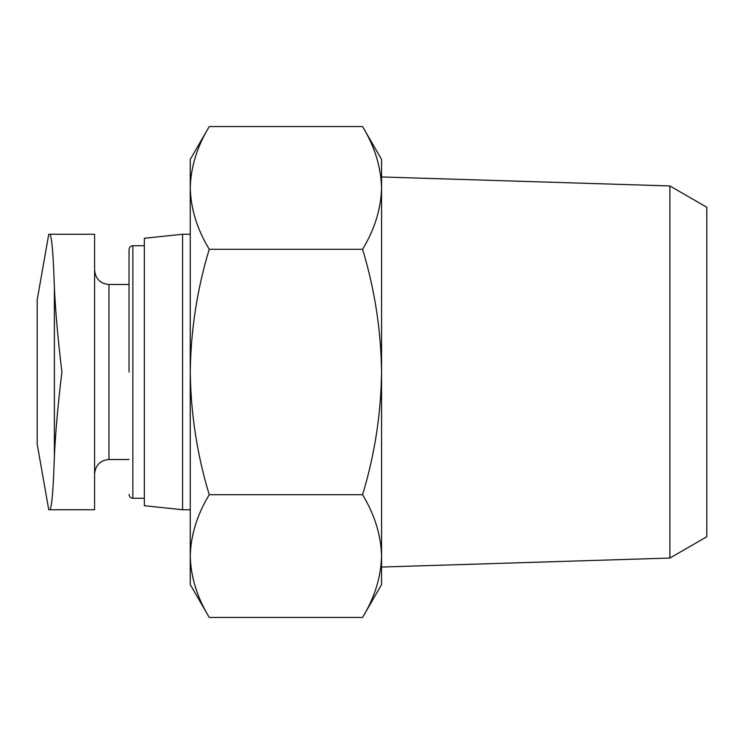 <?xml version="1.0" encoding="UTF-8"?>
<svg xmlns="http://www.w3.org/2000/svg" width="744" height="744" viewBox="0 0 744 744"><rect width="100%" height="100%" fill="white"/><g stroke="black" fill="none" stroke-linecap="round" stroke-linejoin="round"><path stroke-width="1.12" d="M49.671 509.742C51.727 508.617 53.298 490.705 54.386 455.988L54.386 288.012C55.586 312.731 58.097 340.724 61.919 372C58.116 403.034 55.605 431.036 54.386 455.988C53.298 490.696 51.727 508.617 49.671 509.742L94.59 509.742L94.59 234.258L49.671 234.258C51.727 235.383 53.298 253.295 54.386 288.012C53.298 253.304 51.727 235.383 49.671 234.258L94.59 234.258M190.25 556.075L190.25 159.448L209.231 126.564C197.113 146.605 190.78 167.056 190.25 187.925C190.799 208.785 197.123 229.236 209.231 249.287C197.141 289.165 190.808 330.066 190.25 372C190.817 413.943 197.141 454.844 209.231 494.714C197.113 514.755 190.78 535.206 190.25 556.075C190.799 576.926 197.123 597.386 209.231 617.436C197.113 597.395 190.78 576.944 190.25 556.075L190.25 584.552L209.231 617.436L362.579 617.436C374.706 597.395 381.03 576.944 381.57 556.075C381.021 535.215 374.688 514.764 362.579 494.714C374.678 454.835 381.012 413.934 381.57 372C381.002 330.057 374.669 289.156 362.579 249.287C374.706 229.245 381.03 208.794 381.57 187.925C381.021 167.075 374.688 146.615 362.579 126.564C374.706 146.605 381.03 167.056 381.57 187.925L381.57 584.552L362.579 617.436M129.028 372L129.028 249.556L129.028 372M182.596 509.742L182.596 234.258L144.336 238.275L144.336 505.725L182.596 509.742L190.25 509.742M209.231 494.714L362.579 494.714M209.231 249.287L362.579 249.287M209.231 126.564L362.579 126.564L381.57 159.448L381.57 187.925M669.879 558.056L669.879 185.944L706.8 207.26L706.8 536.74L669.879 558.056L381.57 567.049M48.751 234.248L37.2 299.776L37.2 444.224L48.751 509.752M94.59 270.128C95.52 278.916 100.31 283.706 108.94 284.478L108.94 459.522C100.31 460.294 95.52 465.084 94.59 473.872M129.028 249.556C129.279 247.213 130.553 245.939 132.86 245.734L132.86 498.266C130.553 498.061 129.279 496.787 129.028 494.444M108.94 459.522L129.028 459.522M108.94 284.478L129.028 284.478M132.86 498.266L144.336 498.266M132.86 245.734L144.336 245.734M182.596 234.258L190.25 234.258M669.879 185.944L381.57 176.951"/></g></svg>
